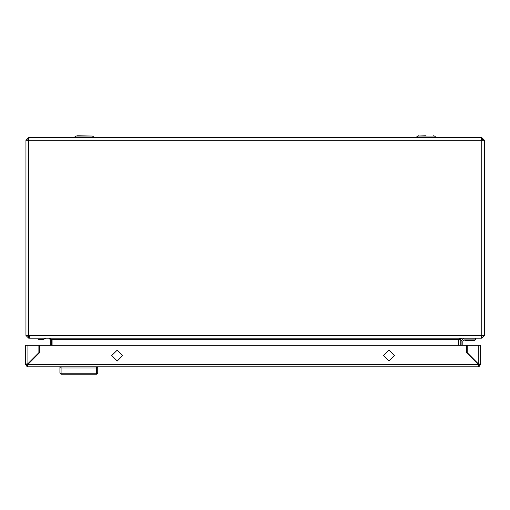 <?xml version="1.0" encoding="UTF-8"?>
<svg xmlns="http://www.w3.org/2000/svg" width="510" height="510" viewBox="0 0 510 510"><rect width="100%" height="100%" fill="white"/><g stroke="black" fill="none" stroke-linecap="round" stroke-linejoin="round"><path stroke-width="0.76" d="M25.927 140.301L28.738 140.301L29.127 137.547L481.3 137.547L481.689 140.301L484.5 140.301L484.5 335.421L481.402 335.421L481.019 338.175L29.408 338.175L29.025 335.421L25.927 335.421L25.927 140.301L28.681 137.547L28.681 138.924L27.304 140.301M436.452 137.547L434.456 136.049L417.607 136.049L426.035 135.756M73.975 137.547L75.971 136.049L92.82 136.049L76.87 135.756M43.012 339.322L38.422 339.322M56.597 137.547L43.407 137.547M467.02 137.47L453.83 137.547M474.523 339.896L474.523 340.47L464.897 340.47L464.897 339.896M478.227 345.244L480.63 345.244L480.63 364.389L478.227 363.7L478.227 345.244L467.217 345.244L467.217 352.69L478.915 364.389L480.63 364.389L478.915 366.792L27.221 366.792L27.91 364.389L39.601 352.69L39.601 345.244L466.535 345.244L466.535 352.69L478.227 364.389L478.915 366.792M27.91 345.244L27.91 363.7L27.221 364.389L25.5 364.389L25.5 345.244L38.913 345.244L38.913 352.69L27.91 363.7L25.5 364.389L27.221 366.792M61.041 374.244L96.581 374.244L96.581 367.939L61.041 367.939L61.041 374.244L59.893 373.097L59.893 366.792M97.722 367.71L97.722 373.097L97.722 367.71L96.581 367.939L96.581 366.792M122.661 355.559L117.217 361.003L111.766 355.559L117.217 350.115L122.661 355.559M394.364 355.559L388.92 361.003L383.475 355.559L388.92 350.115L394.364 355.559M25.927 335.421L28.681 338.175L29.408 338.175M27.304 335.421L29.153 336.798M49.585 338.175L52.096 339.552L458.331 339.552L458.853 339.105L458.821 339.552L460.198 339.552L461.569 338.175L481.746 338.175L484.5 335.421M481.274 336.798L483.123 335.421M458.821 339.552L458.821 345.244M460.198 339.552L460.198 345.244M52.096 339.552L52.096 345.244M460.842 338.175L458.331 339.552L458.331 345.244M50.229 345.244L50.229 339.552L51.606 339.552L51.606 345.244M29.37 335.421L29.382 336.791M28.681 338.175L28.681 336.798M481.746 338.175L481.746 336.798M51.606 339.552L51.574 339.105M50.229 339.552L48.858 338.175M484.5 140.301L481.746 137.547L481.561 138.924M483.123 140.301L481.746 138.924M481.746 137.547L480.031 137.547M30.396 137.547L28.681 137.547M471.387 357.548L472.075 357.548L471.387 357.548M462.831 345.244L462.831 341.043L463.979 339.896L475.441 339.896L475.441 338.175M470.354 355.827L469.665 355.827M468.677 354.15L469.098 354.571M461.11 341.043L461.11 345.244L461.11 341.043L463.979 338.175M462.831 341.043L463.979 339.896M43.579 339.322L45.874 338.175M478.915 366.696L478.915 365.077L478.227 364.389L27.91 364.389L27.221 365.077L27.221 366.696M478.635 364.937L478.915 364.389M27.221 364.389L27.495 364.937M25.5 364.389L26.571 363.955M61.041 366.792L61.041 367.939L59.893 367.71M96.581 374.244L97.722 373.097L96.581 374.244M469.767 355.827L468.945 354.667L469.767 355.827M477.194 363.356L477.194 362.667M478.903 364.503L478.297 364.503M481.746 335.421L481.746 140.301M481.689 140.301L28.738 140.301M28.681 140.301L28.681 335.421M29.025 335.421L481.402 335.421M97.722 372.74L96.581 373.792L61.041 373.792L59.893 372.74M415.612 137.547L418.506 135.756M91.921 135.756L94.815 137.547M434.456 136.049L433.557 135.756L434.456 136.049"/></g></svg>
